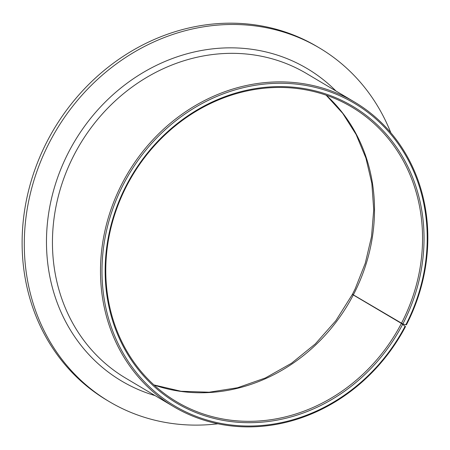 <?xml version="1.0" encoding="UTF-8"?>
<svg xmlns="http://www.w3.org/2000/svg" width="450" height="450" viewBox="0 0 450 450"><rect width="100%" height="100%" fill="white"/><g stroke="black" fill="none" stroke-linecap="round" stroke-linejoin="round"><path stroke-width="0.67" d="M405.118 326.222A175.984 157.629 -59.3 0 1 185.535 411.75A175.984 157.629 -59.3 0 1 120.96 189.27A175.984 157.629 -59.3 0 1 340.847 96.221A175.984 157.629 -59.3 0 1 408.24 320.023A175.984 157.629 -59.3 0 1 405.861 324.793L406.429 324.816A177.126 158.653 -59.3 0 0 408.735 320.186A177.126 158.653 -59.3 0 0 354.645 102.111A177.126 158.653 -59.3 0 0 119.593 188.584A177.126 158.653 -59.3 0 0 173.683 406.659A177.126 158.653 -59.3 0 0 405.501 326.604L401.394 323.409A171.416 153.54 -59.3 0 1 176.597 401.749A171.416 153.54 -59.3 0 1 124.256 190.71A171.416 153.54 -59.3 0 1 351.726 107.027A171.416 153.54 -59.3 0 1 404.072 318.066A171.416 153.54 -59.3 0 1 401.394 323.409L352.367 294.418L335.807 320.738L315.309 343.918L291.555 363.212L265.354 377.978L237.566 387.748L209.121 392.214L180.951 391.258L153.962 384.941M402.654 324.309A172.558 154.558 -59.3 0 1 187.312 408.803A172.558 154.558 -59.3 0 1 123.761 190.541A172.558 154.558 -59.3 0 1 339.362 99.304A172.558 154.558 -59.3 0 1 405.439 318.746A172.558 154.558 -59.3 0 1 402.84 323.949L405.861 324.793M217.918 423.787A205.695 184.247 -59.3 0 1 109.288 401.631L107.106 400.331A205.695 184.247 -59.3 0 1 44.291 147.088A205.695 184.247 -59.3 0 1 317.256 46.665L319.444 47.964A205.695 184.247 -59.3 0 1 390.836 132.778M109.288 401.631A205.695 184.247 -59.3 0 1 46.479 148.382A205.695 184.247 -59.3 0 1 319.444 47.964M326.137 95.175L342.748 113.383L356.124 134.511L365.906 158.023L371.835 183.319L373.725 209.751L371.526 236.621L365.282 263.227L355.146 288.872L352.541 294.086L353.346 294.857A171.416 153.54 -59.3 0 1 154.035 385.009M326.239 95.209A171.416 153.54 -59.3 0 1 356.023 289.513A171.416 153.54 -59.3 0 1 353.346 294.857L402.84 323.949M173.683 406.659L125.629 378.107A177.126 158.653 -59.3 0 1 71.544 160.037A177.126 158.653 -59.3 0 1 306.596 73.564L354.645 102.111M155.07 395.601A181.699 162.748 -59.3 0 1 66.066 157.297A181.699 162.748 -59.3 0 1 336.032 91.052"/></g></svg>
